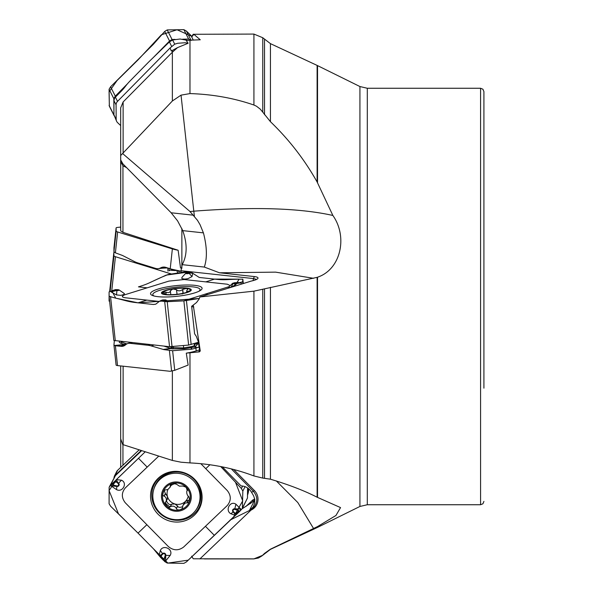 <?xml version="1.0" encoding="UTF-8"?>
<svg xmlns="http://www.w3.org/2000/svg" width="593" height="593" viewBox="0 0 593 593"><rect width="100%" height="100%" fill="white"/><g stroke="black" fill="none" stroke-linecap="round" stroke-linejoin="round"><path stroke-width="0.89" d="M247.503 495.192A21.659 21.066 -153.2 0 0 248.749 488.877M188.144 43.259L185.105 42.74L177.715 43.267L174.727 44.171L170.102 47.951L171.31 50.983L177.596 47.581L188.144 43.259L186.276 40.546L189.975 40.191L189.975 93.583L181.035 95.147L172.363 100.988L120.668 155.566L120.713 159.991L122.951 163.927L171.14 212.776L177.589 220.863L182.755 230.625L203.414 232.871L200.071 224.725L197.462 220.299L190.027 211.568L193.8 211.182C253.315 206.623 299.673 208.047 332.866 215.459L317.114 181.984L317.114 65.408L270.445 43.645L262.758 37.73L262.758 112.144L270.445 121.698C289.006 139.563 304.565 159.658 317.114 181.984M256.643 279.377L253.396 278.569L181.006 270.712L182.199 264.663C187.247 255.309 187.432 243.96 182.755 230.625M120.668 438.813L120.668 365.925L120.668 438.768L122.699 444.55L172.363 460.45L181.035 462.206L189.975 462.911C212.509 464 233.827 468.344 253.923 475.949L262.758 478.084L270.445 479.196C288.991 484.777 304.55 490.782 317.114 497.216L317.114 277.346L253.923 291.163L199.885 296.974L199.115 299.028L196.535 302.519L193.244 305.091L200.264 350.952L199.478 351.849A15.826 3.269 -6.1 0 0 198.759 351.567L199.011 351.523M199.478 351.849L186.276 353.146A23.698 4.9 -6.1 0 0 196.194 350.908L199.582 349.855M114.345 340.664L113.945 345.074L114.493 345.563A4.996 1.03 -6.1 0 0 115.39 345.734L120.928 346.334A12.497 8.398 72.8 0 0 123.314 346.119A12.497 8.398 72.8 0 0 125.538 344.829A12.497 8.398 72.8 0 1 127.762 343.547A12.497 8.398 72.8 0 1 130.149 343.332L147.983 345.267A33.319 22.401 72.8 0 1 151.215 345.919L163.831 349.603L172.622 350.722L174.727 370.314L188.144 365.066L186.276 353.146M191.635 556.167L193.244 558.784L253.923 558.873L258.444 558.013L261.973 555.893L264.522 553.388L270.445 549.185L317.529 526.584L317.114 527.592L317.114 526.792M181.006 270.712L181.035 272.105L182.036 272.38M177.596 47.581L172.363 52.199L123.122 101.952L120.668 107.867L120.668 155.544L120.668 107.911M122.699 153.609L190.027 211.568M317.529 526.584L335.949 515.48L340.545 507.593L317.114 497.216M332.866 215.459C348.024 236.866 340.805 269.481 317.529 277.205L317.114 277.346M189.975 40.191L200.264 39.783L193.807 34.283A16.656 16.204 -26.8 0 1 191.687 36.922L193.303 40.116M120.668 229.12L120.668 154.187M126.657 167.649L122.951 165.758L120.713 161.726L120.69 157.486M120.668 154.232L120.713 230.914L122.951 232.323L178.13 250.246L180.502 267.88L181.866 268.325M189.975 93.583C212.509 94.287 233.827 98.097 253.923 105.02L256.48 106.206L260.253 109.142L262.758 112.144M193.807 34.283L253.923 34.075L262.758 37.73M120.668 227.075L117.525 227.416A4.996 1.03 6.1 0 0 116.087 227.971A4.996 1.03 6.1 0 0 116.087 228.001L116.169 231.07A4.996 1.03 6.1 0 0 117.644 231.959L172.363 248.897A15.826 3.269 6.1 0 0 178.13 250.246M178.686 270.86L179.479 271.461A2.498 0.882 -51.3 0 0 179.004 271.69L177.767 270.682M176.647 270.445L177.818 273.032M175.647 270.578L171.236 270.312A2.498 2.187 61.2 0 0 170.754 269.882L174.868 270.037A2.498 2.224 -174.4 0 1 175.647 270.578L175.602 270.208M181.028 271.268L172 269.244A15.826 3.269 -173.9 0 1 170.228 268.748L165.751 267.361A12.497 8.88 83.8 0 0 163.097 267.095A12.497 8.88 83.8 0 0 160.651 267.873A12.497 8.88 83.8 0 1 158.205 268.659A12.497 8.88 83.8 0 1 155.551 268.392L137.517 262.81A33.319 23.683 83.8 0 1 134.314 261.498L122.514 255.472L115.398 252.848L113.945 251.78L113.952 247.889M164.142 268.014L165.373 267.361L160.651 267.873M480.582 88.261L367.304 88.261L367.304 504.739L480.582 504.739L480.582 88.261L482.917 89.217L483.918 91.596L483.918 315.558M193.244 34.216L191.635 36.833A16.656 1.268 -135.5 0 1 191.687 36.922M171.31 50.983L173.178 51.413M170.102 47.951L117.525 101.381A4.996 4.863 153.2 0 0 116.087 104.879L116.169 119.282A4.996 4.863 153.2 0 0 117.644 122.699L120.668 125.568M116.68 121.402L113.945 114.879L113.945 100.64L114.493 98.408A4.996 4.863 -26.8 0 1 115.39 97.163L120.928 91.537A12.497 2.735 133.6 0 0 125.538 86.2A12.497 2.735 133.6 0 1 130.149 80.863L147.983 62.732A33.319 7.294 133.6 0 1 151.215 59.552L169.39 41.925L172.622 40.005L180.102 39.012L187.492 40.368M199.885 296.974L251.402 281.03A12.542 2.594 173.9 0 0 257.851 278.488A12.542 2.594 173.9 0 0 254.412 276.583L219.462 272.787L275.626 272.143L313.571 278.302M219.462 272.787L204.333 267.065C207.335 258.133 207.024 246.732 203.414 232.871M182.199 264.663L204.333 267.065M193.244 305.091L191.635 306.27A16.656 11.838 -83.8 0 1 191.687 306.67L194.6 333.815L196.261 336.275L198.262 341.501L199.671 350.693A16.656 3.447 173.9 0 1 200.264 350.952M199.278 351.404L198.759 351.567L199.671 350.693M174.727 370.314L170.102 371.292L117.525 365.584A4.996 1.03 173.9 0 1 116.087 365.029A4.996 1.03 173.9 0 1 116.087 364.999L113.952 345.111M199.248 346.816A12.497 8.88 -83.8 0 1 197.654 347.52L193.778 347.105L184.423 348.795L172.044 348.869L163.935 346.097M172.622 350.722L191.643 349.203A23.698 4.9 -6.1 0 0 195.89 348.069L197.654 347.52M120.661 341.405L121.787 342.139A2.498 2.142 -69.9 0 1 120.416 343.095L119.245 342.28L119.623 341.286M122.38 341.59L121.787 342.139L125.568 343.517A2.498 2.142 -69.9 0 1 124.196 344.481L120.416 343.095M125.568 343.517L125.753 343.577A2.498 2.105 -76.7 0 1 124.374 344.563L114.301 345.482M170.013 346.749L173.386 347.691L183.593 347.921A2.498 1.156 -99.4 0 0 184.423 348.795M171.481 347.32A2.498 1.89 -69 0 1 170.028 348.439L163.164 349.447M171.903 347.431A2.498 1.809 -80.1 0 1 170.562 348.617L163.831 349.603M173.326 346.638L173.386 347.691A2.498 1.809 -80.1 0 1 172.044 348.869M183.474 345.6L183.593 347.921L190.42 346.786A2.498 1.156 -99.4 0 0 191.25 347.661L191.213 349.292M190.42 346.786L190.731 346.727A2.498 1.238 -103.1 0 0 191.687 347.587L191.643 349.203M190.731 346.727L192.821 346.238A2.498 1.238 -103.1 0 0 193.778 347.105L195.809 346.253A2.498 1.549 -122.6 0 1 194.474 345.563L195.416 343.755A2.498 1.838 -161.8 0 0 197.625 344.066L195.809 346.253M198.106 342.361L197.84 343.495A2.498 1.801 12.7 0 1 195.542 343.295L195.579 343.139M198.744 343.599L197.84 343.495L197.625 344.066M165.469 294.373L162.971 292.06L165.914 292.171C168.62 292.994 170.102 292.534 170.369 290.792L172.845 289.006L176.514 289.695L177.048 294.284M176.514 289.695L177.011 294.284M182.585 293.913L179.879 293.898A13.965 2.891 173.9 0 1 166.485 294.506A13.965 2.891 173.9 0 1 163.557 293.891A13.965 2.891 173.9 0 1 162.971 292.06A13.965 2.891 173.9 0 1 172.845 289.006A13.965 2.891 173.9 0 1 186.232 288.398A13.965 2.891 173.9 0 1 189.753 290.844L186.899 291.63L186.751 290.659L187.684 289.258L186.447 288.42L182.718 289.414L183.133 293.29M182.718 289.414L182.607 289.54C180.302 291.156 178.293 291.245 176.566 289.814M165.743 292.09L166.003 294.454M170.814 294.684L170.369 290.792M166.485 294.506L165.684 294.684M189.753 290.844A13.965 2.891 173.9 0 1 189.397 291.119A13.965 2.891 173.9 0 1 179.879 293.898M199.003 291.222A23.742 4.907 -6.1 0 0 200.034 289.562A23.742 4.907 -6.1 0 0 175.906 287.212A23.742 4.907 -6.1 0 0 152.831 294.632A23.742 4.907 -6.1 0 0 154.187 296.033M199.885 558.925L253.359 507.882A10.415 2.276 46.4 0 0 253.152 506.993L249.394 510.543L230.054 520.091M276.301 480.908L297.819 502.553L313.571 528.533M231.359 468.93L253.396 491.33A16.656 1.268 135.5 0 1 254.412 490.544L233.746 469.545M254.412 490.544A12.542 12.201 26.8 0 1 251.402 509.936M222.353 466.884L241.099 485.934C245.65 486.082 249.164 488.254 251.632 492.457L253.604 495.792L254.775 499.328L254.649 503.22L253.152 506.993M251.632 492.457A10.415 0.793 -44.5 0 1 253.396 491.33C257.925 496.897 257.911 502.412 253.359 507.882M242.159 508.779L252.41 502.012L253.115 500.885L252.692 500.047L254.382 499.136A9.577 9.318 -153.2 0 0 254.716 498.95M141.171 450.569L137.517 454.045A33.319 2.528 135.5 0 1 134.314 457.055L114.442 476.023L116.68 471.598A4.996 4.863 26.8 0 1 117.644 470.301L139.096 449.902M114.442 476.023L113.967 477.647M247.511 494.777L248.4 488.58M187.647 489.514L186.751 491.412L186.788 493.332L187.447 495.237L188.848 496.771L189.753 500.507L188.5 502.723L185.246 503.012L182.911 505.406L185.246 501.537A10.748 10.452 -153.2 0 0 188.189 496.319M187.01 502.753L188.278 500.233L185.246 501.537A10.748 10.452 26.8 0 1 167.96 489.425M170.903 485.66A10.748 10.452 26.8 0 1 176.017 483.48M184.608 486.001A10.748 10.452 26.8 0 1 187.492 489.825M171.666 483.71L170.147 487.157L170.391 484.6L172.845 483.317L176.514 484.236L179.382 486.149L182.718 486.045L186.232 487.216A13.965 13.587 26.8 0 1 189.753 500.507A13.965 13.587 26.8 0 1 179.879 509.898L177.248 509.847L176.358 508.446C174.876 506.14 172.867 505.555 170.317 506.689L169.442 507.393L167.93 507.074L165.277 504.176L165.188 502.768L167.33 499.239L167.396 496.334L165.336 493.554L164.231 490.441M166.47 500.937C167.923 503.931 169.576 505.073 171.429 504.361M170.191 506.815L171.592 504.169L174.913 503.976L177.67 506.088C178.122 507.489 179.746 507.704 182.54 506.733M188.278 500.233L189.871 500.032M165.81 502.108C166.915 499.506 166.388 497.505 164.224 496.119L163.223 495.822L162.756 494.443L163.638 491.182L164.75 490.07L167.834 489.507L170.147 487.157M170.317 485.697L171.199 483.947M164.053 496.082L165.336 493.554M176.388 508.624L177.67 506.088M187.158 502.812L188.441 500.277M182.911 505.406L182.385 508.505L179.879 509.898A13.965 13.587 26.8 0 1 166.485 505.999A13.965 13.587 26.8 0 1 162.971 492.709A13.965 13.587 26.8 0 1 172.845 483.317A13.965 13.587 26.8 0 1 186.232 487.216L187.218 490.619L187.684 489.699M186.891 491.019L187.67 490.129M193.036 513.345A23.742 23.09 -153.2 0 0 197.617 507.178A23.742 23.09 -153.2 0 0 186.847 475.86A23.742 23.09 -153.2 0 0 155.247 485.763A23.742 23.09 -153.2 0 0 162.638 515.013A23.742 23.09 -153.2 0 0 193.036 513.345M197.617 507.178L198.247 505.94A23.742 23.09 -153.2 0 0 187.477 474.622A23.742 23.09 -153.2 0 0 155.87 484.518L155.247 485.763M483.918 91.596L483.918 388.17M171.466 274.01L115.427 256.71L113.93 256.028L113.834 252.551L114.345 252.336M109.09 296.759L109.082 301.096L109.646 301.422M141.601 450.71L115.427 475.601L109.334 486.823M242.396 508.357L247.489 497.979L247.548 487.935M110.58 506.192L109.082 503.731L109.127 487.35L110.58 485.193L115.264 481.464L115.035 480.96L111.803 484.029L111.076 485.904L116.524 489.618C122.632 492.894 127.873 482.85 121.454 480.211L116.384 479.604L145.166 451.851L116.058 479.945L109.082 490.626L118.481 513.849L138.028 533.114L110.58 506.192M158.702 456.158L125.397 487.824C121.365 492.716 121.335 497.712 125.308 502.805L168.419 546.613C173.482 550.682 178.56 550.823 183.645 547.028L227.23 505.584C231.255 500.692 231.285 495.696 227.312 490.604L200.797 463.652M115.035 480.96L116.384 479.604L117.555 482.168L115.976 481.479L112.87 484.637L114.938 485.519L114.864 485.993L112.722 484.696L112.544 484.044L112.722 484.696M114.938 485.519L116.969 485.926A1.401 1.364 -153.2 0 0 118.207 483.636L118.607 483.236L117.555 482.168L117.155 482.569L115.264 481.464L115.976 481.479M157.983 514.138A25.922 25.217 26.8 0 1 164.35 473.985A25.922 25.217 26.8 0 1 194.645 479.277A25.922 25.217 26.8 0 1 201.709 492.865A25.922 25.217 26.8 0 1 188.151 519.49A25.922 25.217 26.8 0 1 157.983 514.138M236.733 509.787L236.844 509.231L238.801 510.662L234.702 509.38A1.401 1.364 -153.2 0 0 233.457 511.663L230.885 513.768L235.465 515.332L186.432 561.905L183.874 563.35L167.219 563.076L164.698 561.564L160.747 556.886L160.28 557.086L163.475 560.333L165.61 561.022L170.132 555.478C173.823 549.377 163.32 544.063 160.325 550.46L159.087 555.663L160.28 557.086M164.847 557.309L165.395 557.368L164.002 559.325L165.217 555.322A1.401 1.364 -153.2 0 0 162.867 554.047L161.8 555.063L161.444 554.64L159.087 555.663L153.372 548.703L138.028 533.114L146.553 541.78M153.439 548.777L167.901 563.091L188.233 560.163L233.686 516.814L242.722 500.833L235.473 482.213L220.715 466.558L241.388 488.506L242.834 491.078L242.367 508.423L239.913 511.181L239.142 511.225L236.422 513.805L236.681 514.257L239.913 511.181L240.773 509.031L235.903 504.191C230.114 500.27 224.762 510.536 230.885 513.768M236.681 514.257L235.465 515.332L234.153 513.056L235.695 513.812L238.801 510.662L239.142 511.225L238.949 510.603M234.702 509.38L234.813 508.824A1.935 1.883 26.8 0 0 233.101 511.989L234.153 513.056L234.517 512.737L236.422 513.805L235.695 513.812M162.867 554.047L162.512 553.625L161.444 554.64L160.725 556.19L164.002 559.325L163.431 559.622L164.068 559.466M161.8 555.063L160.747 556.886L160.725 556.19M159.087 301.585L155.722 304.187L153.372 304.491L138.028 302.83C127.762 301.726 127.784 301.029 115.005 297.982L109.082 296.233L113.834 340.449L169.546 346.712L188.626 345.082L198.455 342.25M111.432 297.086L110.172 296.767M113.834 340.449L109.09 296.241L109.082 291.904L115.198 289.71M114.938 290.503L112.722 290.577A0.83 0.756 -69.4 0 1 112.87 290.54L116.969 290.37L118.207 289.747A0.83 0.593 -83.8 0 1 118.607 289.821A1.935 0.4 173.9 0 1 119.089 289.947L124.441 293.617L123.796 294.565L120.905 295.344L116.524 294.936L111.076 291.919L111.803 290.748L115.264 289.695L111.803 290.748M141.038 286.063L138.443 286.864C148.828 283.662 148.65 282.987 161.214 277.368L168.041 274.537L184.519 272.002L188.24 272.091L192.97 273.455M230.262 285.611L227.312 284.217L184.208 279.54L168.975 281.082L125.397 294.58C121.365 296.048 121.335 297.115 125.308 297.768L159.206 301.452M116.991 289.621L112.722 290.577M117.496 289.673A0.83 0.593 96.2 0 0 117.155 289.636L115.101 289.732M115.946 289.569L115.361 289.666M157.983 296.67A25.922 5.359 173.9 0 1 150.563 293.92A25.922 5.359 173.9 0 1 165.899 287.131A25.922 5.359 173.9 0 1 194.645 285.322A25.922 5.359 173.9 0 1 202.094 288.383A25.922 5.359 173.9 0 1 186.024 294.988A25.922 5.359 173.9 0 1 157.983 296.67M183.645 300.903L229.276 286.582M146.864 300.11L138.028 302.83L199.374 298.464L183.874 300.866L167.219 301.704L160.747 300.836L163.475 301.422M186.817 272.676A0.83 0.801 -141.4 0 0 186.313 272.899L187.603 272.15L186.447 273.136L188.804 273.158A0.83 0.563 72.8 0 1 189.197 273.388L192.013 276.583L192.769 273.232L190.264 273.054L190.946 272.506A0.83 0.801 -142.6 0 0 190.694 272.483L191.435 272.439L199.248 277.457L214.592 279.125C224.858 280.252 224.68 279.533 237.111 279.221L242.834 279.17L242.648 281.794L236.422 283.55L240.773 282.898M230.885 287.338L228.164 287.679L232.597 283.306A1.935 0.4 173.9 0 0 233.101 283.632L230.885 287.338L235.465 284.81L234.524 286.256M238.149 282.505L238.949 282.527A0.83 0.756 110.6 0 0 238.801 282.535L236.8 282.572M240.469 282.602L234.769 282.698M236.681 283.758L235.465 284.81L234.153 283.743L238.949 282.527M236.733 282.572L233.457 283.321A0.83 0.593 96.2 0 0 233.101 283.632L234.153 283.743A0.83 0.593 -83.8 0 1 234.517 283.439L235.695 283.58M191.435 272.439L188.24 272.091L190.946 272.506M192.013 276.583L187.885 278.688L184.764 279.088L182.11 278.688L181.71 278.124L182.296 276.968L186.246 272.795L188.24 272.091M186.447 273.136A0.83 0.801 -141.4 0 0 185.943 273.366A1.935 0.4 173.9 0 0 186.943 273.692A1.935 0.4 173.9 0 0 189.197 273.388L190.264 273.054A0.83 0.563 -107.2 0 0 189.871 272.824L190.694 272.483L187.603 272.15M161.489 300.347A0.83 0.563 72.8 0 1 161.8 300.251L160.725 300.644A0.83 0.801 37.4 0 1 160.97 300.592L164.002 300.918L164.847 300.399A0.83 0.801 38.6 0 1 165.395 300.555L164.068 300.955M161.244 300.436L162.704 299.932A0.83 0.563 -107.2 0 0 162.564 300.014M113.952 115.175L113.834 98.668L115.301 96.148L127.443 83.813M182.637 39.212L188.626 39.049L191.154 40.435M152.927 57.914L169.546 41.028L172.059 39.501L175.076 39.42M109.357 106.229L109.082 91.893L117.058 80.529L138.028 59.886L161.385 34.787L177.048 29.761L191.954 36.432L186.432 31.095L183.874 29.65L167.219 29.924L164.698 31.436L153.372 44.297L110.58 86.808L109.082 89.269L109.342 106.206M138.028 302.83L115.746 298.168L111.736 290.778M146.916 283.943L148.124 283.41M149.999 282.542L166.24 275.093L188.166 272.083M214.318 279.095L239.172 279.147L234.531 286.249M120.713 467.388L120.713 439.606M122.951 444.639L122.951 465.26M245.976 506.429L252.692 500.047M181.866 267.68L181.866 228.564M123.122 366.192L123.122 444.698M172.363 460.45L172.363 370.921M189.975 352.828L189.975 462.911M317.114 527.592L270.445 549.355L262.758 555.27L253.923 558.873M123.122 101.952L123.122 153.113M181.035 95.147L193.8 211.182A41.651 1.127 -95.8 0 1 194.4 216.334M172.363 100.988L172.363 52.199M253.923 475.949L253.923 291.163M262.758 478.084L262.758 289.421M264.522 478.166L264.522 288.858M270.445 479.196L270.445 287.323M317.529 277.205L317.529 497.416M122.951 165.758L122.951 232.323M120.713 230.914L120.713 161.726M253.923 105.02L253.923 34.075M264.522 114.708L264.522 39.501M270.445 121.698L270.445 43.645M367.304 504.739L359.929 506.459L359.929 86.541L317.529 65.608L317.529 182.733M113.945 247.963L116.087 228.001M113.945 251.78L116.169 231.07M115.398 252.848L117.644 231.959M170.228 268.748L172.363 248.897M167.93 271.127L167.789 267.992M167.56 267.925L162.593 268.184M129.748 259.163L130.119 259.512M179.479 271.461L179.568 271.023M169.027 268.377L169.138 270.771L170.754 269.882M169.39 41.925L171.599 46.298M115.39 97.163L117.525 101.381M113.945 100.64L116.087 104.879M113.945 114.879L116.169 119.282M172.622 40.005L174.727 44.171M171.14 212.776L193.333 215.185M254.412 276.583A16.656 11.838 96.2 0 1 253.396 278.569A10.415 7.398 -83.8 0 1 253.063 280.637M193.807 307.004A16.656 3.447 -6.1 0 0 191.687 306.67M169.39 350.485L171.599 371.062M115.39 345.734L117.525 365.584M195.89 348.069L196.194 350.908M129.015 343.162L129.748 342.391M125.753 343.577L126.969 343.858M125.538 344.837L114.493 345.563M120.928 346.334L125.412 344.948M130.149 343.332L132.298 342.665M147.983 345.267L150.14 344.6M192.821 346.238L194.474 345.563L194.081 343.606M195.312 343.228L195.416 343.755L195.542 343.295M151.215 345.919L154.091 345.03M182.607 289.54L183.015 293.32M165.914 292.171L166.166 294.469M170.413 291.193L170.784 294.684M186.847 292.594A14.995 3.098 -6.1 0 0 180.302 288.042A14.995 3.098 -6.1 0 0 161.941 293.728A14.995 3.098 -6.1 0 0 186.847 292.594M254.849 499.951A10.415 10.125 26.8 0 1 254.708 500.025L249.394 510.543M254.382 499.136L254.708 500.025L250.053 503.791M252.729 501.634L251.743 502.575M115.398 474.741L117.644 470.301M122.514 468.025L122.788 468.603M122.128 469.226L121.854 468.648M170.369 485.837L171.37 483.858M164.224 496.119L165.491 493.598M176.358 508.446L177.626 505.933M170.317 506.689L171.592 504.169M187.114 490.715L187.67 489.618M186.847 507.267A14.995 14.588 -153.2 0 0 180.302 482.546A14.995 14.588 -153.2 0 0 161.941 500.01A14.995 14.588 -153.2 0 0 186.847 507.267M165.225 502.694A16.812 16.352 -153.2 0 0 170.139 506.911M109.082 301.096L109.349 298.664M110.135 291.356L113.93 256.028M109.646 291.578L113.834 252.559L109.646 291.578M170.213 274.203L170.265 273.684M111.766 290.763L115.427 256.71M138.443 458.226L147.183 467.106M146.864 524.709L138.028 533.114M116.969 485.926L116.888 486.401L111.076 485.904M121.454 480.211L118.607 483.236A1.935 1.883 26.8 0 1 116.888 486.401L116.524 489.618M118.207 483.636L117.155 482.569M110.58 485.193L115.427 475.601M214.177 535.19L205.437 526.302M205.764 468.7L209.929 464.742M233.457 511.663L234.517 512.737M235.903 504.191L234.813 508.824L240.773 509.031M242.648 507.556L247.489 497.979M242.834 491.078L245.087 486.616M241.388 488.506L242.663 485.993M165.217 555.322L165.766 555.382L165.61 561.022M160.325 550.46L162.512 553.625A1.935 1.883 26.8 0 1 165.766 555.382L170.132 555.478M201.613 492.39A25.21 24.521 26.8 0 1 183.541 519.557A25.21 24.521 26.8 0 1 153.624 504.435A25.21 24.521 26.8 0 1 164.787 473.77M154.143 488.313A23.972 23.32 26.8 0 1 194.044 479.033A23.972 23.32 26.8 0 1 196.209 509.58M138.443 286.864L147.183 287.835M116.969 290.37L111.076 291.919M115.605 289.614L119.089 289.947A1.935 0.4 173.9 0 1 116.888 290.681L116.524 294.936M118.207 289.747L117.155 289.636M110.15 296.767L110.58 296.878L115.301 340.819M164.698 301.6L169.546 346.712M208.084 294.439L205.437 294.158M205.764 281.875L214.592 279.125M234.702 282.705L232.597 283.306M233.457 283.321L234.517 283.439M242.648 281.794L242.848 283.676M242.834 279.17L243.3 283.536L242.834 279.17M186.432 300.569L191.154 344.511M241.151 282.424L241.329 284.143M188.804 273.158L189.871 272.824M182.296 276.968L186.246 272.795M164.847 300.399L165.217 299.932A0.83 0.801 38.6 0 1 165.766 300.088L165.566 301.711M165.217 299.932L162.867 299.917A0.83 0.563 -107.2 0 0 162.704 299.932L165.721 299.91A1.935 0.4 173.9 0 1 165.766 300.088L167.989 301.659M162.867 299.917L161.8 300.251M167.219 301.704L172.059 346.764M183.874 300.866L188.626 345.082M109.082 105.384L113.93 114.96M109.082 89.269L113.834 98.668M110.58 86.808L115.301 96.148M164.698 31.436L169.546 41.028M186.432 31.095L191.013 40.168M167.219 29.924L172.059 39.501M183.874 29.65L188.626 39.049M253.923 558.925L204.318 558.925M317.529 65.608L317.114 65.408M113.945 247.926L116.087 227.971M158.205 268.659L163.72 268.058M367.304 88.261L359.929 86.541M359.929 506.459L317.529 527.392M113.945 345.074L116.087 365.029M127.762 343.547L131.053 342.532M186.788 292.297L186.676 291.207M200.145 290.6L200.034 289.562M152.942 295.67L152.831 294.632M480.582 504.739L482.917 503.783L483.918 501.404M160.925 300.51L159.754 301.103M165.721 299.91L168.449 301.637M109.334 106.177L114.175 115.761"/></g></svg>
